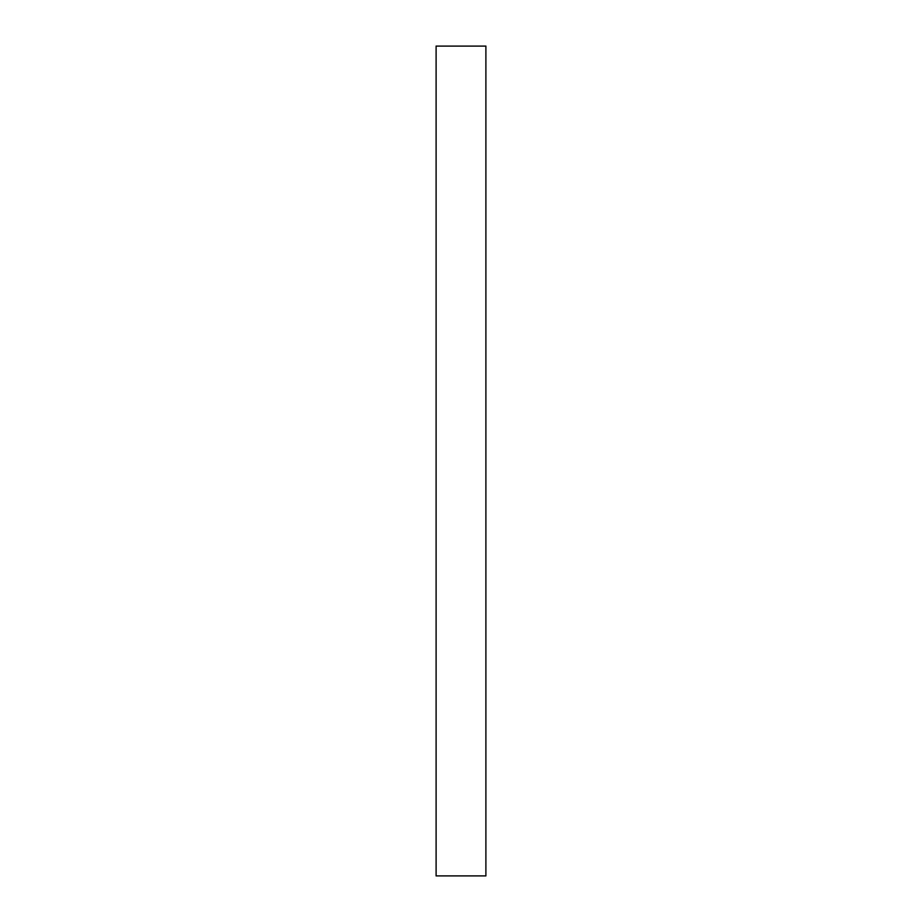 <?xml version="1.0" encoding="UTF-8"?>
<svg xmlns="http://www.w3.org/2000/svg" width="922" height="922" viewBox="0 0 922 922"><rect width="100%" height="100%" fill="white"/><g stroke="black" fill="none" stroke-linecap="round" stroke-linejoin="round"><path stroke-width="1.38" d="M436.106 46.1L485.894 46.1L485.894 875.9L436.106 875.9L436.106 46.1L485.894 46.1L485.894 875.9L436.106 875.9L436.106 46.1"/></g></svg>
